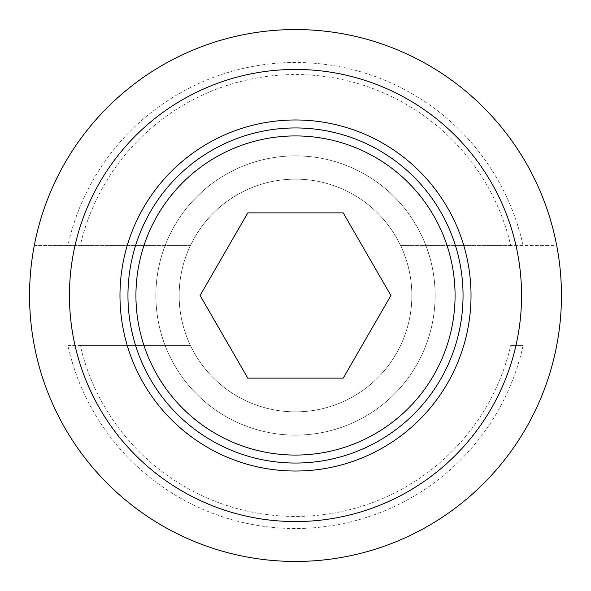 <?xml version="1.0" encoding="UTF-8"?>
<svg xmlns="http://www.w3.org/2000/svg" width="591" height="591" viewBox="0 0 591 591"><rect width="100%" height="100%" fill="white"/><g stroke="black" fill="none" stroke-linecap="round" stroke-linejoin="round"><path stroke-width="0.44" stroke-dasharray="2.96 2.22" d="M343.208 378.129L390.91 295.5L343.208 212.871M247.799 378.129L343.201 378.129M247.792 212.871L200.09 295.5L247.792 378.129M67.876 245.634L34.263 245.634A265.95 265.95 0 0 0 295.5 561.45A265.95 265.95 0 0 0 556.737 245.634L523.124 245.634A233.024 233.024 0 0 0 67.876 245.634L80.243 245.634A220.96 220.96 0 0 1 510.757 245.634L523.124 245.634M343.201 212.871L247.799 212.871M523.124 345.366L510.757 345.366A220.96 220.96 0 0 1 80.243 345.366L67.876 345.366A233.024 233.024 0 0 0 523.124 345.366L510.757 345.366M80.243 345.366L190.376 345.366A116.353 116.353 0 0 0 400.624 345.366A116.353 116.353 0 0 1 190.376 345.366L67.876 345.366M510.757 245.634L400.624 245.634A116.353 116.353 0 0 0 190.376 245.634L34.263 245.634A265.95 265.95 0 0 1 556.737 245.634L400.624 245.634A116.353 116.353 0 0 0 190.376 245.634L80.243 245.634M155.876 295.5A139.624 139.624 0 0 0 295.5 435.124A139.624 139.624 0 0 0 435.124 295.5A139.624 139.624 0 0 0 295.5 155.876A139.624 139.624 0 0 0 155.876 295.5A139.624 139.624 0 0 0 295.5 435.124A139.624 139.624 0 0 0 435.124 295.5A139.624 139.624 0 0 0 295.5 155.876A139.624 139.624 0 0 0 155.876 295.5M179.147 295.5A116.353 116.353 0 0 0 295.5 411.853A116.353 116.353 0 0 0 411.853 295.5A116.353 116.353 0 0 0 295.5 179.147A116.353 116.353 0 0 0 179.147 295.5A116.353 116.353 0 0 0 295.5 411.853A116.353 116.353 0 0 0 411.853 295.5A116.353 116.353 0 0 0 295.5 179.147A116.353 116.353 0 0 0 179.147 295.5A116.353 116.353 0 0 0 295.5 411.853A116.353 116.353 0 0 0 411.853 295.5"/><path stroke-width="0.89" d="M127.951 295.5A167.549 167.549 0 0 0 295.5 463.048A167.549 167.549 0 0 0 463.048 295.5A167.549 167.549 0 0 0 295.5 127.951A167.549 167.549 0 0 0 127.951 295.5M135.93 295.5A159.57 159.57 0 0 0 295.5 455.07A159.57 159.57 0 0 0 455.07 295.5A159.57 159.57 0 0 0 295.5 135.93A159.57 159.57 0 0 0 135.93 295.5M471.027 295.5A175.527 175.527 0 0 0 295.5 119.973A175.527 175.527 0 0 0 119.973 295.5A175.527 175.527 0 0 0 295.5 471.027A175.527 175.527 0 0 0 471.027 295.5M29.55 295.5A265.95 265.95 0 0 0 295.5 561.45A265.95 265.95 0 0 0 561.45 295.5A265.95 265.95 0 0 0 295.5 29.55A265.95 265.95 0 0 0 29.55 295.5M69.442 295.5A226.058 226.058 0 0 0 295.5 521.558A226.058 226.058 0 0 0 521.558 295.5A226.058 226.058 0 0 0 295.5 69.442A226.058 226.058 0 0 0 69.442 295.5M343.208 378.129L247.792 378.129L200.09 295.5L247.792 212.871L343.208 212.871L390.91 295.5L343.208 378.129"/></g></svg>
